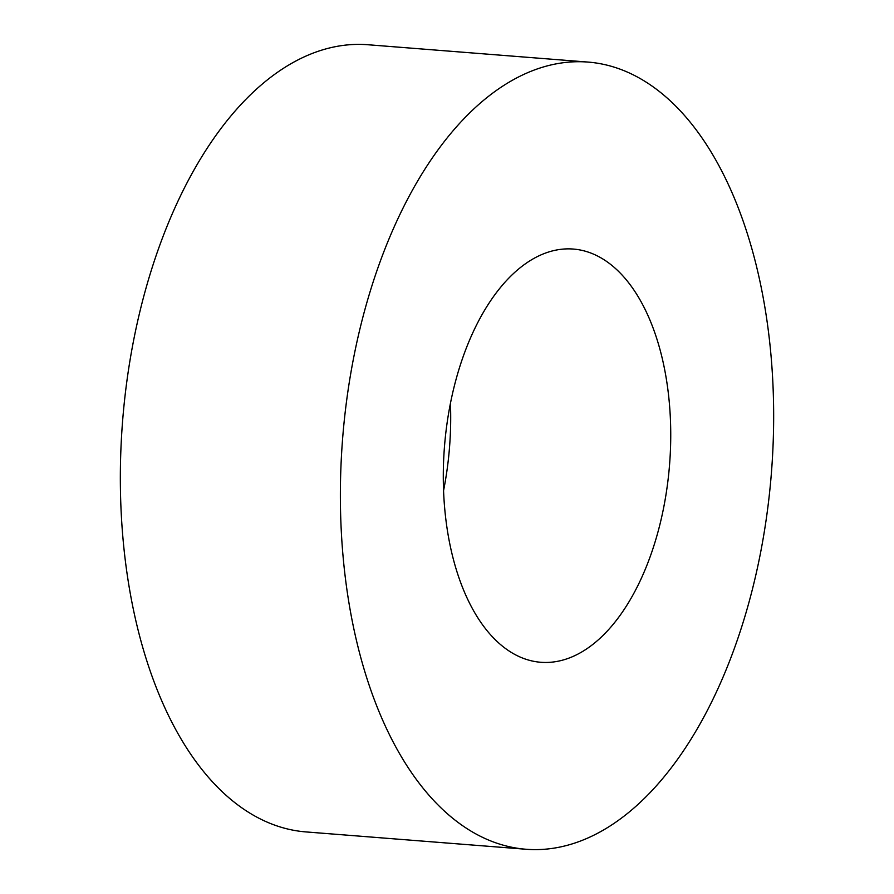 <?xml version="1.0" encoding="UTF-8"?>
<svg xmlns="http://www.w3.org/2000/svg" width="894" height="894" viewBox="0 0 894 894"><rect width="100%" height="100%" fill="white"/><g stroke="black" fill="none" stroke-linecap="round" stroke-linejoin="round"><path stroke-width="1.34" d="M588.017 62.077L367.982 44.745A394.813 215.085 94.5 0 0 350.035 44.7A394.813 215.085 94.5 0 0 121.461 437.848A394.813 215.085 94.5 0 0 305.983 831.923L526.018 849.255A394.813 215.085 94.5 0 0 543.965 849.3A394.813 215.085 94.5 0 0 772.539 456.152A394.813 215.085 94.5 0 0 588.017 62.077A394.813 215.085 94.5 0 0 570.081 62.032A394.813 215.085 94.5 0 0 341.497 455.18A394.813 215.085 94.5 0 0 526.018 849.255M563.879 249.035A207.252 112.901 94.5 0 0 443.882 455.404A207.252 112.901 94.5 0 0 540.747 662.275A207.252 112.901 94.5 0 0 550.168 662.298A207.252 112.901 94.5 0 0 670.154 455.918A207.252 112.901 94.5 0 0 573.3 249.057A207.252 112.901 94.5 0 0 563.879 249.035M443.569 490.605A207.252 112.901 94.5 0 0 450.431 403.395"/></g></svg>
